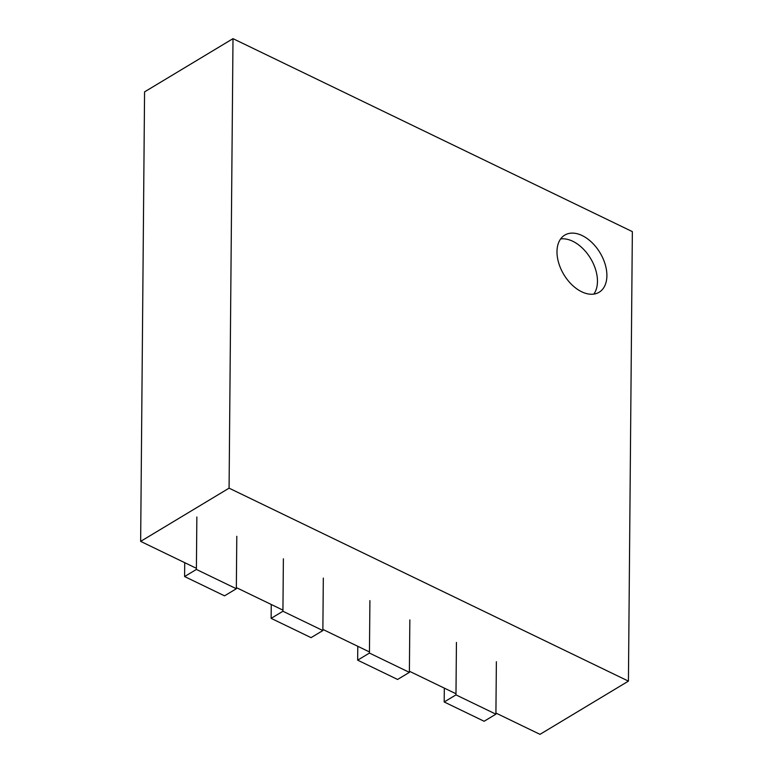 <?xml version="1.0" encoding="UTF-8"?>
<svg xmlns="http://www.w3.org/2000/svg" width="773" height="773" viewBox="0 0 773 773"><rect width="100%" height="100%" fill="white"/><g stroke="black" fill="none" stroke-linecap="round" stroke-linejoin="round"><path stroke-width="1.16" d="M229.079 488.159L140.647 541.38L144.57 91.871L233.002 38.65L632.353 231.62L628.43 681.129L229.079 488.159L233.002 38.65M581.702 291.779A33.345 21.122 59 0 0 599.133 292.252A33.345 21.122 59 0 0 600.041 252.8A33.345 21.122 59 0 0 564.754 235.118A33.345 21.122 59 0 0 558.715 263.052A33.345 21.122 59 0 0 581.702 291.779M495.918 713.054L539.998 734.35L628.43 681.129M140.647 541.38L196.41 568.319M236.345 587.615L282.937 610.129M322.872 629.425L369.455 651.939M409.39 671.244L455.983 693.758M593.828 294.107A33.345 21.122 59 0 0 590.601 258.472A33.345 21.122 59 0 0 560.628 238.944M444.185 701.971L455.973 694.879L495.908 714.175L484.12 721.267L444.185 701.971L444.311 688.105M456.437 642.431L455.973 694.879M496.372 661.727L495.908 714.175M357.657 660.161L369.446 653.069L409.381 672.365L397.593 679.457L357.657 660.161L357.783 646.296M369.909 600.621L369.446 653.069M409.845 619.917L409.381 672.365M271.13 618.352L282.928 611.25L322.863 630.555L311.065 637.648L271.13 618.352L271.255 604.486M283.382 558.811L282.928 611.25M323.317 578.107L322.863 630.555M184.602 576.542L196.4 569.44L236.335 588.746L224.537 595.838L184.602 576.542L184.728 562.676M196.854 517.002L196.4 569.44M236.789 536.298L236.335 588.746"/></g></svg>
